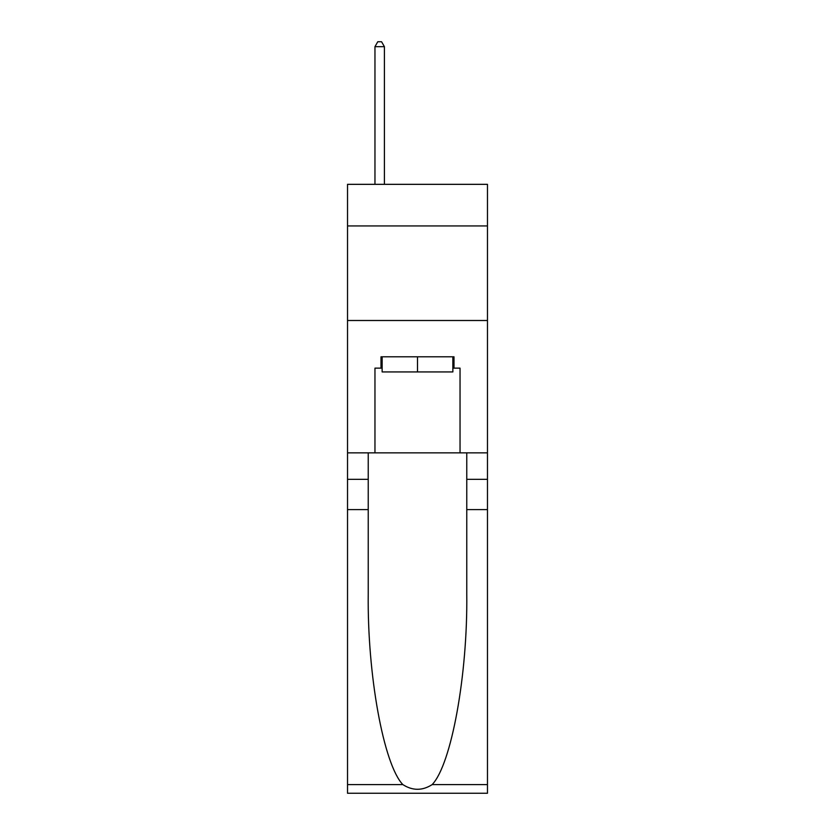 <?xml version="1.0" encoding="UTF-8"?>
<svg xmlns="http://www.w3.org/2000/svg" width="835" height="835" viewBox="0 0 835 835"><rect width="100%" height="100%" fill="white"/><g stroke="black" fill="none" stroke-linecap="round" stroke-linejoin="round"><path stroke-width="1.25" d="M487.473 225.941L487.473 184.337L347.527 184.337L347.527 225.941L487.473 225.941L487.473 452.862L460.043 452.862L460.043 368.141L454 368.141L454 356.795L381 356.795L381 368.141L382.138 368.141M347.527 509.59L368.235 509.59L368.235 593.925C367.233 674.523 383.589 764.578 402.867 784.618C412.615 790.839 422.364 790.839 432.133 784.618L487.473 784.618L487.473 793.25L347.527 793.25L347.527 225.941M452.862 356.795L452.862 371.93L382.138 371.93L382.138 356.795M417.5 356.795L417.5 371.93M432.133 784.618C451.411 764.578 467.767 674.523 466.765 593.925L466.765 452.862M466.765 509.59L487.473 509.59L487.473 452.862M368.235 452.862L368.235 509.59M487.473 784.618L487.473 509.59M347.527 452.862L374.957 452.862L374.957 368.141L381 368.141M347.527 320.494L487.473 320.494M374.957 452.862L460.043 452.862M452.862 368.141L454 368.141M384.403 184.337L384.403 46.666L374.957 46.666L374.957 184.337M374.957 46.666L377.785 41.75L381.574 41.75L384.403 46.666M466.765 479.342L487.473 479.342M368.235 479.342L347.527 479.342M347.527 784.618L402.867 784.618"/></g></svg>
